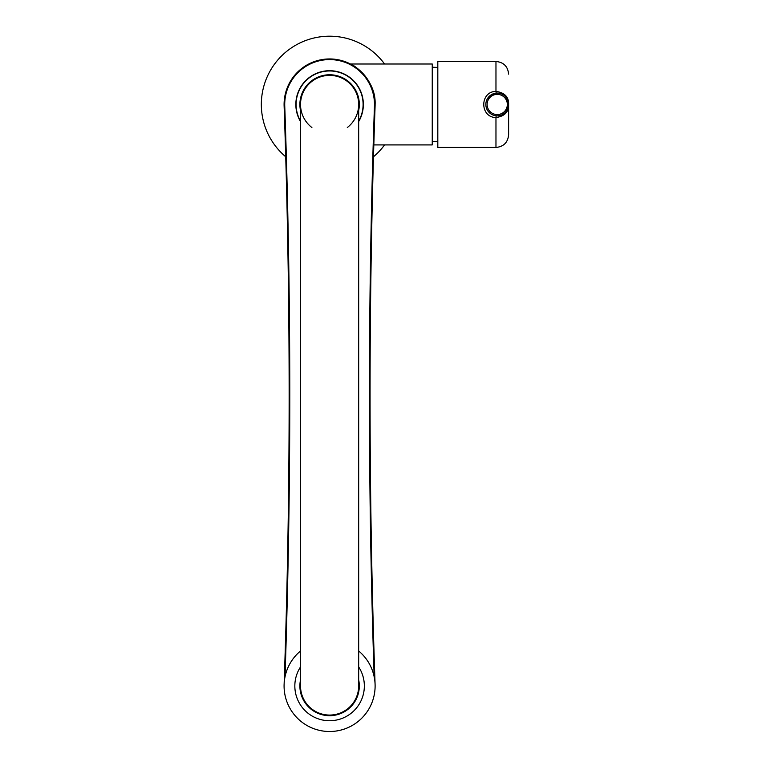 <?xml version="1.0" encoding="UTF-8"?>
<svg xmlns="http://www.w3.org/2000/svg" width="770" height="770" viewBox="0 0 770 770"><rect width="100%" height="100%" fill="white"/><g stroke="black" fill="none" stroke-linecap="round" stroke-linejoin="round"><path stroke-width="1.16" d="M374.191 676.897A8317.088 8317.088 0 0 1 374.451 106.019L375.086 106.048A45.507 45.507 0 0 0 375.115 104.46A45.507 45.507 0 0 1 375.086 106.048A8316.462 8316.462 0 0 0 375.086 684.405A8316.462 8316.462 0 0 1 375.086 106.048A45.507 45.507 0 0 0 375.115 104.46C376.203 80.292 353.69 64.603 350.446 64.006L432.249 64.006L432.249 144.914L373.825 144.914M329.599 58.953L320.118 59.954M497.237 115.837L497.237 115.837A11.377 11.377 0 0 1 485.851 104.46A11.377 11.377 0 0 1 497.237 93.083A11.377 11.377 0 0 1 508.614 104.46A11.377 11.377 0 0 1 497.237 115.837L496.198 115.789L495.967 117.541L495.967 147.445L437.812 147.445L437.812 61.485L495.967 61.485L495.967 91.38C504.668 92.65 508.883 97.01 508.614 104.46L508.614 134.808L508.614 104.46C508.883 111.919 504.668 116.28 495.967 117.541C479.7 117.377 479.72 91.534 495.967 91.38L496.198 93.132L487.574 98.445M505.813 111.939L508.575 105.384M507.988 100.764L508.614 104.46L505.813 96.991M358.676 679.891A29.712 29.712 0 0 1 329.599 715.696A29.712 29.712 0 0 1 300.521 679.891M358.676 650.977A45.507 45.507 0 0 1 362.757 717.168A45.507 45.507 0 0 1 296.44 717.168A45.507 45.507 0 0 1 300.521 650.977M358.676 666.935A34.765 34.765 0 0 1 306.758 712.192A34.765 34.765 0 0 1 300.521 666.935M300.521 685.993A29.077 29.077 0 0 0 329.599 715.07A29.077 29.077 0 0 0 358.676 685.993A29.077 29.077 0 0 1 329.599 715.07A29.077 29.077 0 0 1 300.521 685.993L300.521 104.46A29.077 29.077 0 0 0 311.898 127.531M358.676 685.993L358.676 104.46A29.077 29.077 0 0 0 329.599 75.383A29.077 29.077 0 0 0 300.521 104.46A29.077 29.077 0 0 1 329.599 75.383A29.077 29.077 0 0 1 358.676 104.46A29.077 29.077 0 0 0 329.599 75.383A29.077 29.077 0 0 0 300.521 104.46A29.077 29.077 0 0 1 329.599 75.383A29.077 29.077 0 0 1 347.299 127.531M300.521 110.562A29.712 29.712 0 0 1 348.829 81.822A29.712 29.712 0 0 1 358.676 110.562M300.521 121.102A33.505 33.505 0 0 1 355.008 82.621A33.505 33.505 0 0 1 358.676 121.102M300.521 121.602A33.755 33.755 0 0 1 329.599 70.705A33.755 33.755 0 0 1 358.676 121.602M284.12 106.048A45.507 45.507 0 0 1 328.809 58.963A45.507 45.507 0 0 1 375.115 104.46A45.507 45.507 0 0 0 328.809 58.963A45.507 45.507 0 0 0 284.12 106.048A8316.462 8316.462 0 0 1 284.12 684.405A8316.462 8316.462 0 0 0 284.12 106.048L284.746 106.019A8317.088 8317.088 0 0 1 285.006 676.897M384.586 64.006A68.27 68.27 0 0 0 282.888 54.68A68.27 68.27 0 0 0 285.728 156.762M373.479 156.762A68.27 68.27 0 0 0 384.586 144.914M497.237 94.354A10.116 10.116 0 0 0 488.478 109.523A10.116 10.116 0 0 0 505.986 109.523A10.116 10.116 0 0 0 497.237 94.354M374.451 106.019A44.881 44.881 0 0 0 329.599 59.588A44.881 44.881 0 0 0 284.746 106.019M495.967 61.485C503.647 62.226 507.863 66.441 508.614 74.122M495.967 147.445C503.647 146.695 507.863 142.479 508.614 134.808M508.614 104.46L507.988 108.166M437.812 141.488L432.249 141.719M437.812 67.433L432.249 67.211"/></g></svg>
